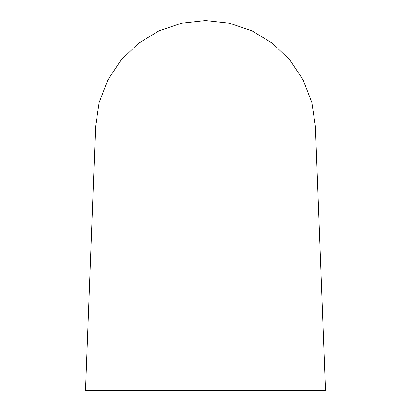 <?xml version="1.0" encoding="UTF-8"?>
<svg xmlns="http://www.w3.org/2000/svg" width="411" height="411" viewBox="0 0 411 411"><rect width="100%" height="100%" fill="white"/><g stroke="black" fill="none" stroke-linecap="round" stroke-linejoin="round"><path stroke-width="0.62" d="M85.534 390.45L325.466 390.45L315.391 126.326L311.857 102.56L303.241 80.124L289.966 60.098L272.652 43.432L252.133 30.928L229.384 23.175L205.5 20.55L181.616 23.175L158.867 30.928L138.348 43.432L121.034 60.098L107.759 80.124L99.143 102.56L95.609 126.326L85.534 390.45M325.466 390.45L315.391 126.326"/></g></svg>
